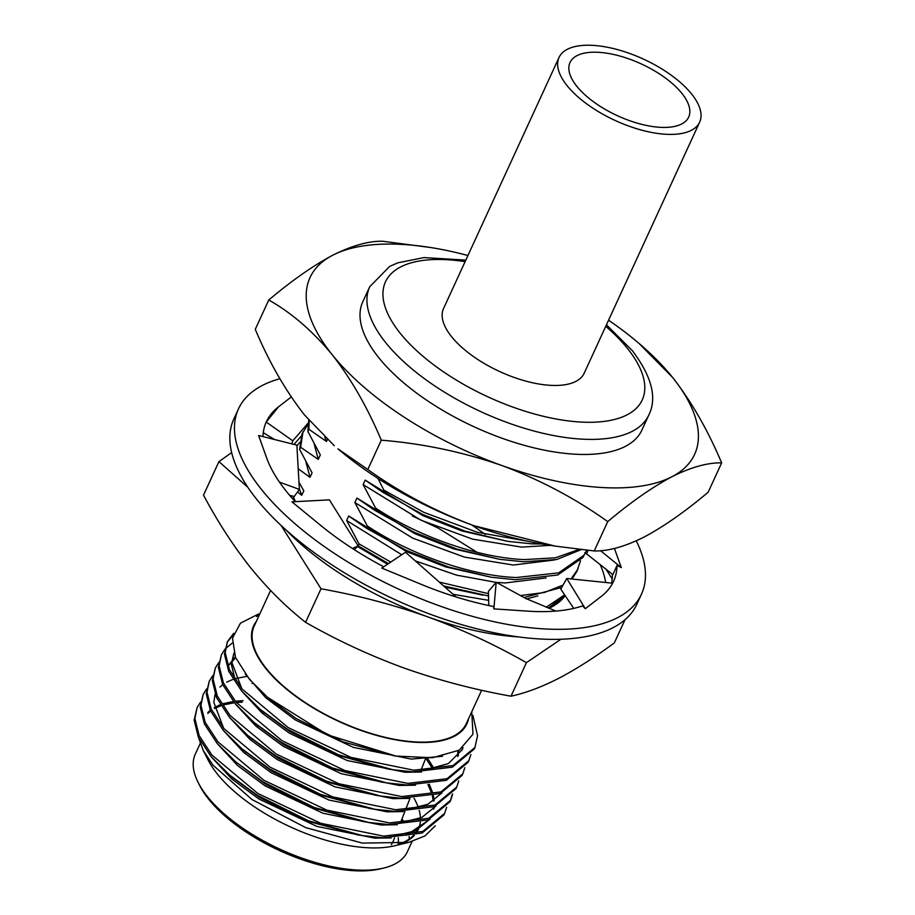 <?xml version="1.0" encoding="UTF-8"?>
<svg xmlns="http://www.w3.org/2000/svg" width="915" height="915" viewBox="0 0 915 915"><rect width="100%" height="100%" fill="white"/><g stroke="black" fill="none" stroke-linecap="round" stroke-linejoin="round"><path stroke-width="1.37" d="M636.245 540.845A221.773 96.818 -155.3 0 1 641.449 594.224L636.829 604.266A221.773 96.818 -155.3 0 1 468.274 626.523A221.773 96.818 -155.3 0 1 257.001 499.704A221.773 96.818 -155.3 0 1 233.863 418.933L238.483 408.879A221.773 96.818 -155.3 0 1 279.887 378.753M641.449 594.224A221.773 96.818 -155.3 0 1 472.895 616.481A221.773 96.818 -155.3 0 1 261.621 489.662A221.773 96.818 -155.3 0 1 238.483 408.879M614.434 548.428L621.296 567.597L616.996 565.459A191.052 83.414 -155.3 0 1 613.542 581.391A191.052 83.414 -155.3 0 1 601.441 596.248A191.052 83.414 -155.3 0 1 600.789 596.74L585.337 608.704L582.558 605.936A191.052 83.414 -155.3 0 1 527.932 611.151A191.052 83.414 -155.3 0 1 526.582 611.06L493.848 608.875L493.654 606.542A191.052 83.414 -155.3 0 1 420.831 584.193A191.052 83.414 -155.3 0 1 419.276 583.553L381.784 568.066L405.528 552.237L456.07 596.957M383.717 566.774A191.052 83.414 -155.3 0 1 321.028 525.679A191.052 83.414 -155.3 0 1 319.884 524.73L291.931 501.843L329.4 499.853L358.177 545.9L352.424 548.474M295.282 501.672A191.052 83.414 -155.3 0 1 266.654 457.946A191.052 83.414 -155.3 0 1 266.345 457.054L258.625 435.517L296.872 445.125L299.377 489.411L279.464 482.113M262.948 436.604A191.052 83.414 -155.3 0 1 266.379 421.724A191.052 83.414 -155.3 0 1 278.48 406.866A191.052 83.414 -155.3 0 1 279.132 406.374L291.267 396.973M612.375 574.243A191.052 83.414 -155.3 0 1 611.609 583.095M278.48 406.866L266.242 422.055L292.789 440.813L308.103 423.13M587.865 550.338L586.767 554.01L612.878 574.631L616.996 565.459M621.296 567.597L600.514 550.67M586.767 554.01L585.326 553.049M585.337 608.704L566.751 578.486L612.638 583.21M566.751 578.486L560.781 589.157L573.739 608.384M493.848 608.875L496.193 582.272L525.965 598.582L555.954 611.071M496.193 582.272L488.381 591.433L488.816 605.558M354.242 549.64L358.177 545.9L388.475 563.606M299.377 489.411L294.23 496.513L289.678 495.358M274.557 439.52L263.268 432.692M291.793 443.844L292.789 440.813M301.058 436.295L294.035 444.404M295.591 501.649L293.704 498.172M293.109 496.227L294.939 500.494M286.212 530.128A191.978 83.814 24.7 0 0 338.916 572.801A191.978 83.814 24.7 0 0 427.785 616.882C461.938 629.371 494.821 644.629 526.422 662.654L510.993 696.201C525.565 693.055 541.428 687.119 558.596 678.404C575.912 669.334 594.498 657.508 614.331 642.925L625.025 619.684M281.077 525.427L321.005 588.78C357.879 595.368 393.461 604.746 427.785 616.882A191.978 83.814 24.7 0 0 518.325 636.886M231.655 452.57L218.937 461.618L203.507 495.164C217.884 522.076 233.542 546.221 250.481 567.575C267.569 588.608 285.938 606.851 305.576 622.326C337.189 640.363 370.06 655.62 404.224 668.099C438.537 680.245 474.13 689.613 510.993 696.201M218.937 461.618L247.896 487.352M321.005 588.78L305.576 622.326M526.422 662.654L560.964 639.242M612.204 578.955L606.039 569.233M291.553 497.531A153.583 67.047 -155.3 0 1 290.695 495.621M565.161 595.654A153.583 67.047 -155.3 0 1 548.851 608.303M605.661 582.386A191.978 83.814 24.7 0 0 600.183 564.612M263.108 434.087A191.978 83.814 -155.3 0 1 264.103 433.195M548.588 608.201L551.585 606.679L565.013 595.448M369.717 286.75L362.786 301.801A153.583 67.047 24.7 0 0 419.116 394.914A153.583 67.047 24.7 0 0 573.042 454.08A153.583 67.047 24.7 0 0 641.85 430.164L648.781 415.101A153.583 67.047 -155.3 0 1 579.961 439.017A153.583 67.047 -155.3 0 1 385.741 342.679A153.583 67.047 -155.3 0 1 369.717 286.75L389.584 266.482L397.728 262.834L424 257.572L465.827 260.112M404.865 244.58A211.628 92.392 24.7 0 0 332.831 255.171C352.069 245.575 368.688 240.931 382.687 241.251L430.599 247.519A211.628 92.392 24.7 0 0 404.865 244.58M555.256 546.118L546.324 544.7A211.628 92.392 -155.3 0 1 473.901 525.69L555.256 546.118L594.235 550.967C608.281 551.276 624.899 546.632 644.08 537.048C663.695 526.617 685.049 511.679 708.153 492.236L721.649 462.876C707.604 462.567 690.985 467.21 671.804 476.795A211.628 92.392 24.7 0 0 672.502 377.335A211.628 92.392 24.7 0 0 638.933 343.342A211.628 92.392 24.7 0 0 608.567 320.204M358.165 545.878L359.069 543.91L346.636 520.475L348.695 515.991L366.32 528.149L367.327 525.976L354.883 502.541L356.942 498.057L374.567 510.215L375.573 508.042L363.129 484.607L365.199 480.123L382.813 492.281L422.684 514.447L465.129 531.146L507.734 541.36L531.752 543.842L541.989 543.99M382.813 492.281L383.82 490.108L423.679 512.274L477.23 532.278L528.733 541.44M374.567 510.215L414.438 532.381L456.882 549.08L499.487 559.294L523.506 561.776L556.686 559.534L581.242 549.618M375.573 508.042C419.013 536.945 479.403 557.933 524.512 559.591L555.439 557.807L579.252 549.389M366.32 528.149L406.18 550.315L448.625 567.014L491.241 577.228L515.259 579.71L557.647 575.032L582.901 557.487L586.618 550.212M367.327 525.976C410.766 554.879 471.156 575.867 516.254 577.525L558.653 572.859L583.907 555.313L586.183 551.185M443.638 585.966L488.519 595.962M359.069 543.91L390.762 562.085M439.257 582.089L488.45 593.641M524.032 597.518L561.73 587.441M572.115 578.829L576.942 571.292L580.487 560.735M520.452 595.562L544.368 592.508L563.068 585.074M571.166 578.76L577.937 569.107M548.314 608.098L564.978 595.379M546.175 607.263L564.624 594.864M398.116 844.19A105.968 46.265 24.7 0 0 398.231 837.671M394.559 837.854L393.439 840.702A99.483 43.44 -155.3 0 1 391.288 844.717M383.728 868.049L380.411 868.838A113.654 49.616 -155.3 0 1 208.792 799.344A113.654 49.616 -155.3 0 1 199.847 785.791L198.292 782.748A116.72 50.954 24.7 0 0 207.476 796.668A116.72 50.954 24.7 0 0 383.728 868.049A116.72 50.954 24.7 0 0 407.381 851.705L412.082 841.514M200.202 743.506L195.295 754.154A116.72 50.954 24.7 0 0 198.292 782.748M408.856 842.36L394.559 845.792A117.337 51.229 -155.3 0 1 217.381 774.044A117.337 51.229 -155.3 0 1 208.14 760.056L203.187 750.392L213.046 765.237L252.037 799.573L305.782 827.652L362.317 843.092L408.856 842.36L425.006 835.898L435.277 825.822M198.544 737.547L203.187 750.392M256.383 621.365A117.337 51.229 24.7 0 0 265.876 668.602A117.337 51.229 24.7 0 0 383.122 737.124A117.337 51.229 24.7 0 0 468.469 718.915M259.368 614.869L256.509 616.504L259.311 614.994M471.751 711.767L472.975 734.162L459.284 750.163L432.452 757.769L395.863 756.053L327.478 734.791L267.603 697.344L249.395 679.273L235.51 657.405L232.479 638.11L240.451 623.172L258.659 613.954M481.645 690.253L466.284 723.662A116.72 50.954 -155.3 0 1 377.563 735.374A116.72 50.954 -155.3 0 1 266.379 668.625A116.72 50.954 -155.3 0 1 254.187 626.112L270.588 590.472M233.645 633.352L227.458 641.609L225.193 652.601L229.425 669.643L242.189 689.121L288.156 727.574L350.937 757.368L413.832 770.224L453.097 765.535L474.942 747.452L477.561 735.683L472.929 715.53M233.211 634.701L227.103 642.433M227.458 641.609L224.45 654.225L228.681 671.267L241.434 690.745L259.986 709.194L287.413 729.209L338.516 754.761L392.867 769.721L413.088 771.848L452.342 767.17L474.199 749.088L474.942 747.452M232.204 643.108L225.433 648.666M224.827 649.375L221.396 654.785L219.131 665.777L223.363 682.819L236.127 702.297L282.094 740.761L344.875 770.544L407.77 783.4L447.035 778.711L468.88 760.628L470.87 754.555M221.396 654.785L218.388 667.412L222.619 684.443L235.372 703.932L253.924 722.381L281.351 742.385L332.454 767.948L386.805 782.897L407.026 785.024L446.28 780.346L468.137 762.264L468.88 760.628M218.765 662.552L215.334 667.961L213.069 678.953L217.301 695.995L230.065 715.473L276.033 753.937L338.813 783.732L401.708 796.576L440.973 791.898L462.818 773.815L464.809 767.731M215.334 667.961L212.326 680.588L216.558 697.63L229.31 717.108L247.862 735.557L275.289 755.561L326.392 781.124L380.743 796.073L400.964 798.212L440.218 793.522L462.075 775.44L462.818 773.815M212.703 675.727L209.272 681.137L207.007 692.14L211.239 709.171L224.003 728.66L269.971 767.113L332.751 796.908L395.646 809.752L434.911 805.074L456.757 786.992L458.747 780.918M209.272 681.137L206.264 693.764L210.496 710.806L223.249 730.284L241.8 748.733L269.227 768.749L320.33 794.3L374.681 809.26L394.903 811.388L434.156 806.698L456.013 788.627L456.757 786.992M206.641 688.915L203.21 694.325L200.945 705.316L205.177 722.358L217.942 741.836L263.909 780.289L326.689 810.084L389.584 822.94L428.849 818.25L450.706 800.168L452.685 794.094M203.21 694.325L200.202 706.94L204.434 723.982L217.187 743.472L235.738 761.909L263.165 781.925L314.268 807.488L368.619 822.436L388.841 824.564L428.106 819.886L449.951 801.803L450.706 800.168M450.317 800.98L452.113 794.815M200.579 702.091L197.148 707.501L194.884 718.492L199.115 735.534L211.88 755.012L257.847 793.477L320.627 823.26L383.522 836.116L422.787 831.438L444.644 813.355L446.623 807.27M197.148 707.501L194.14 720.128L198.372 737.17L211.125 756.648L229.676 775.096L257.104 795.101L308.206 820.663L362.557 835.612L382.779 837.74L422.044 833.062L443.889 814.979L444.644 813.355M473.901 525.69A211.628 92.392 -155.3 0 1 337.978 448.876L367.796 469.521C400.21 492.716 435.574 511.439 473.901 525.69M415.73 833.565L417.778 829.116A116.72 50.954 -155.3 0 1 414.907 833.771M413.294 835.601A116.72 50.954 -155.3 0 1 398.826 844.11M409.382 838.941A116.72 50.954 24.7 0 0 409.051 836.436M404.087 822.516A116.72 50.954 24.7 0 0 402.005 818.833M414.06 798.257A117.337 51.229 -155.3 0 1 418.361 807.659M419.196 810.381A117.337 51.229 -155.3 0 1 420.443 818.056M420.305 822.196A117.337 51.229 -155.3 0 1 415.845 833.542M414.335 835.361A117.337 51.229 -155.3 0 1 401.045 843.836M243.047 700.65L235.315 701.222M233.359 701.473L223.283 703.669M220.309 704.687L214.316 707.512M210.267 710.314L207.888 712.522M232.033 777.075L259.746 797.571L306.697 820.972L359.526 835.109M393.439 836.264L415.765 830.614L429.856 819.211M434.007 808.54L434.225 806.675M434.179 800.659L433.344 795.615M432.292 791.818L429.272 784.315M235.738 761.909L265.808 784.384L312.758 807.796L362.706 821.498L368.619 822.436M399.5 823.088L421.826 817.438L435.917 806.035M434.122 768.714L427.477 758.112M215.105 694.165L213.813 702.331L223.603 728.191M244.156 750.712L271.869 771.208L318.82 794.609L371.65 808.757M405.562 809.912L427.888 804.262L441.979 792.848M250.218 737.536L277.931 758.032L324.882 781.433L377.712 795.581M235.327 656.959L228.007 665.88M256.28 724.36L283.993 744.844L330.944 768.257L380.892 781.97L386.805 782.897M458.255 755.824L458.587 750.563M233.931 653.013L231.998 662.792L241.789 688.652M262.342 711.172L290.055 731.668L337.006 755.081L386.954 768.783L392.867 769.721M423.748 770.373L448.384 763.568L462.224 749.66L463.036 747.669M269.09 698.602L296.117 718.492L343.068 741.893L394.422 755.824M242.235 702.16L236.333 702.548M234.4 702.754L223.798 704.825M220.95 705.717L214.51 708.519M210.587 711.024L207.819 713.403M211.582 757.185L231.689 778.882L259.059 799.07L316.91 826.417L374.875 838.163L391.197 837.923M406.191 835.338L430.187 819.074M433.435 809.192L433.619 806.904M433.378 801.197L432.338 795.867M431.24 792.253L427.923 784.475M217.644 744.009L237.751 765.695L265.121 785.894L322.972 813.241L380.937 824.987L397.259 824.735M432.772 769L425.727 758.18M247.004 676.345L235.921 678.461M233.073 679.353L226.634 682.167M222.711 684.672L219.943 687.051M223.706 730.833L243.813 752.519L271.183 772.718L329.034 800.065L386.999 811.811L403.321 811.559M229.768 717.657L249.875 739.343L277.245 759.53L335.096 786.889L393.061 798.635L409.382 798.383M235.635 657.725L227.949 666.109M235.83 704.47L255.937 726.155L283.307 746.354L341.158 773.701L399.123 785.447L415.444 785.207M457.683 756.476L457.843 750.963M233.943 653.058L231.301 664.301L235.121 679.742M241.892 691.294L261.999 712.979L289.369 733.178L347.22 760.525L405.185 772.271L421.506 772.02M461.858 750.403L462.784 747.864M245.243 674.069L265.762 697.756L295.431 720.002L353.281 747.349L411.247 759.095L442.517 756.282M485.43 534.44L471.66 524.878M298.976 482.297L303.826 490.783L301.767 495.267L297.512 491.984M357.525 546.518L387.548 564.223M444.896 587.075L482.994 595.162M307.909 424.503L301.996 433.973L299.64 449.414L312.072 472.849L310.013 477.333L298.21 468.8M348.695 515.991L406.489 551.562L445.456 566.831L491.241 577.228M308.755 420.122L307.886 431.48L320.319 454.915L318.26 459.399L300.635 447.241L299.64 449.414M356.942 498.057L414.747 533.628L453.703 548.897L499.487 559.294M365.199 480.123L422.993 515.694L461.949 530.963L507.734 541.36M299.342 488.839L301.767 495.267M453.051 594.281L488.656 600.366M526.651 598.948L537.86 595.859M305.942 461.972L310.013 477.333M346.636 520.475L401.742 554.764M415.341 560.918L456.574 575.146L496.113 582.363M496.399 582.386L505.103 582.969L546.106 577.925M314.188 444.038L318.26 459.399M354.883 502.541L412.676 538.112L464.282 557.063L513.349 565.035L554.364 559.991M324.779 437.141L326.506 441.465L308.881 429.307L307.886 431.48M327.376 439.577L326.506 441.465M363.129 484.607L420.923 520.178L472.529 539.129L521.596 547.101L550.395 545.351M299.663 442.437L296.918 445.88M303.002 431.788L300.635 447.241M309.167 420.603L308.881 429.307M383.82 490.108L377.975 478.419M477.184 552.363L438.216 528.104L412.265 515.946M268.77 299.994C291.919 280.505 313.273 265.567 332.831 255.171A211.628 92.392 24.7 0 0 332.134 354.631C312.621 331.036 291.508 312.827 268.77 299.994L255.274 329.343C268.941 361.871 285.331 390.385 304.421 414.884L334.307 445.742M467.931 255.514A211.628 92.392 24.7 0 0 430.599 247.519M332.134 354.631A211.628 92.392 24.7 0 0 501.614 465.438A211.628 92.392 24.7 0 0 671.804 476.795C652.189 487.226 630.835 502.163 607.732 521.607C575.318 498.423 539.942 479.7 501.614 465.438C462.83 451.976 422.719 443.546 381.292 440.172C367.407 407.267 351.017 378.753 332.134 354.631M638.933 343.342L672.502 377.335C691.374 401.468 707.764 429.981 721.649 462.876M607.732 521.607L594.235 550.967M381.292 440.172L367.796 469.521M576.827 86.307A65.308 28.514 24.7 0 0 639.036 123.651A65.308 28.514 24.7 0 0 688.663 117.109A65.308 28.514 24.7 0 0 681.858 93.319A65.308 28.514 24.7 0 0 619.638 55.975A65.308 28.514 24.7 0 0 570.011 62.529A65.308 28.514 24.7 0 0 576.827 86.307M691.58 93.971A77.398 33.786 24.7 0 0 617.842 49.707A77.398 33.786 24.7 0 0 559.031 57.473A77.398 33.786 24.7 0 0 567.106 85.667A77.398 33.786 24.7 0 0 640.832 129.919A77.398 33.786 24.7 0 0 699.655 122.153A77.398 33.786 24.7 0 0 691.58 93.971M559.031 57.473L443.546 308.538A77.398 33.786 24.7 0 0 451.621 336.731A77.398 33.786 24.7 0 0 525.359 380.983A77.398 33.786 24.7 0 0 584.182 373.217L699.655 122.153M465.117 261.656A141.299 61.682 24.7 0 0 400.244 333.3A141.299 61.682 24.7 0 0 578.921 421.929A141.299 61.682 24.7 0 0 627.484 348.455A141.299 61.682 24.7 0 0 605.741 326.335M588.688 555.519L584.834 552.717M606.451 324.791L632.448 350.811C651.846 376.603 657.29 398.036 648.781 415.101M425.406 759.004L420.946 770.396M410 798.372L405.494 809.912M404.853 811.536L400.37 822.997M234.229 778.974L229.676 775.096M356.644 834.686L362.557 835.612M246.352 752.61L241.8 748.733M368.768 808.322L374.681 809.26M252.414 739.434L247.862 735.557M374.83 795.146L380.743 796.073M258.476 726.258L253.924 722.381M264.538 713.082L259.986 709.194M270.6 699.895L267.603 697.344M393.015 755.607L395.863 756.053M252.529 682.842L252.14 683.574"/></g></svg>
